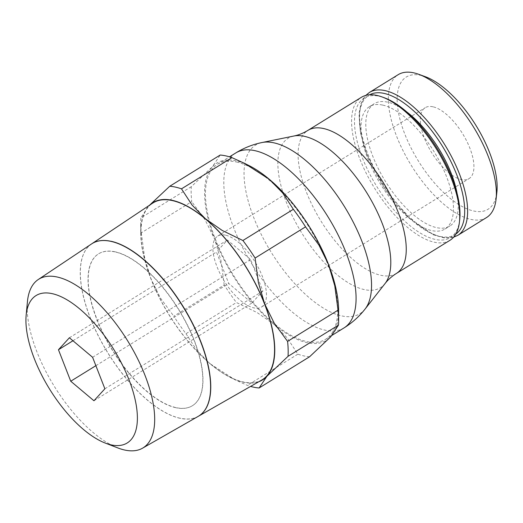 <?xml version="1.0" encoding="UTF-8"?>
<svg xmlns="http://www.w3.org/2000/svg" width="523" height="523" viewBox="0 0 523 523"><rect width="100%" height="100%" fill="white"/><g stroke="black" fill="none" stroke-linecap="round" stroke-linejoin="round"><path stroke-width="0.39" stroke-dasharray="2.62 1.96" d="M486.54 217.548A84 36.558 58.3 0 1 470.916 219.392A84 36.558 58.3 0 1 403.083 150.748A84 36.558 58.3 0 1 398.153 74.684M496.85 192.431A77.75 33.832 58.3 0 1 473.577 210.978A77.75 33.832 58.3 0 1 404.684 133.757A77.75 33.832 58.3 0 1 420.688 75.332A77.75 33.832 58.3 0 1 425.232 76.672M382.777 105.103A71.913 31.295 58.3 0 1 440.843 163.869A71.913 31.295 58.3 0 1 445.066 228.989A71.913 31.295 58.3 0 1 431.691 230.571A71.913 31.295 58.3 0 1 373.625 171.806A71.913 31.295 58.3 0 1 369.401 106.685A71.913 31.295 58.3 0 1 382.777 105.103M457.063 193.281A71.913 31.295 58.3 0 1 449.858 226.028A71.913 31.295 58.3 0 1 436.483 227.61A71.913 31.295 58.3 0 1 378.41 168.844A71.913 31.295 58.3 0 1 374.187 103.724A71.913 31.295 58.3 0 1 387.563 102.142A71.913 31.295 58.3 0 1 406.711 111.889M449.891 240.351A84.105 36.603 58.3 0 1 434.247 242.195A84.105 36.603 58.3 0 1 366.329 173.466A84.105 36.603 58.3 0 1 361.386 97.304M459.684 219.823A82.019 35.695 58.3 0 1 435.129 239.39A82.019 35.695 58.3 0 1 362.452 157.926A82.019 35.695 58.3 0 1 379.338 96.284A82.019 35.695 58.3 0 1 384.13 97.696M236.599 162.032A102.861 44.762 58.3 0 1 319.658 246.091A102.861 44.762 58.3 0 1 325.705 339.237A102.861 44.762 58.3 0 1 306.57 341.499A102.861 44.762 58.3 0 1 223.504 257.44A102.861 44.762 58.3 0 1 217.463 164.287A102.861 44.762 58.3 0 1 236.599 162.032M309.577 356.771A114.642 49.888 58.3 0 1 303.876 355.915A114.642 49.888 58.3 0 1 297.835 354.176L287.192 337.871L273.83 324.201A104.221 45.357 -121.7 0 0 307.027 342.683A104.221 45.357 -121.7 0 0 330.732 336.799A104.221 45.357 -121.7 0 0 338.623 310.466M248.981 165.569A104.221 45.357 -121.7 0 0 236.135 160.849A104.221 45.357 -121.7 0 0 212.436 166.732L220.196 155.037M258.878 381.679A104.221 45.357 58.3 0 1 243.195 382.176A104.221 45.357 58.3 0 1 230.349 377.449A104.221 45.357 58.3 0 1 209.991 363.694L234.84 379.698L247.392 385.386A114.642 49.888 -121.7 0 0 250.602 386.405M149.5 205.245L148.597 206.225A104.221 45.357 58.3 0 1 149.656 205.14M297.835 354.176L247.392 385.386M225.485 235.147A41.69 18.142 -121.7 0 0 217.731 236.063A41.69 18.142 -121.7 0 0 220.183 273.81A41.69 18.142 -121.7 0 0 253.845 307.877A41.69 18.142 -121.7 0 0 261.598 306.962A41.69 18.142 -121.7 0 0 259.147 269.214A41.69 18.142 -121.7 0 0 225.485 235.147M432.952 106.79A41.69 18.142 -121.7 0 0 425.199 107.705A41.69 18.142 -121.7 0 0 427.651 145.453A41.69 18.142 -121.7 0 0 461.312 179.52A41.69 18.142 -121.7 0 0 469.066 178.605A41.69 18.142 -121.7 0 0 466.614 140.857A41.69 18.142 -121.7 0 0 432.952 106.79M179.99 418.21A101.384 44.122 58.3 0 1 98.461 336.028A101.384 44.122 58.3 0 1 91.603 243.908M261.833 379.986A103.927 45.226 58.3 0 1 243.09 381.921A103.927 45.226 58.3 0 1 159.522 297.679A103.927 45.226 58.3 0 1 152.494 203.251M117.878 447.943A99.154 43.154 58.3 0 1 54.242 386.229A99.154 43.154 58.3 0 1 27.425 301.738M91.525 243.96A101.384 44.122 -121.7 0 0 98.383 336.08A101.384 44.122 -121.7 0 0 179.905 418.256A101.384 44.122 -121.7 0 0 198.191 416.373M175.787 407.692A89.276 38.852 58.3 0 1 103.698 334.74A89.276 38.852 58.3 0 1 98.455 253.897A89.276 38.852 58.3 0 1 115.06 251.936A89.276 38.852 58.3 0 1 187.149 324.888A89.276 38.852 58.3 0 1 192.392 405.73A89.276 38.852 58.3 0 1 175.787 407.692M115.223 251.838A89.276 38.852 -121.7 0 0 98.618 253.799A89.276 38.852 -121.7 0 0 103.861 334.642A89.276 38.852 -121.7 0 0 175.95 407.594A89.276 38.852 -121.7 0 0 192.556 405.632A89.276 38.852 -121.7 0 0 187.312 324.79A89.276 38.852 -121.7 0 0 115.223 251.838M72.952 340.767L216.457 251.988L228.734 283.479L251.942 303.007L262.873 291.036L250.595 259.539L227.387 240.018L216.457 251.988M69.389 337.766L227.387 240.018M92.597 357.287L250.595 259.539M104.881 388.785L262.873 291.036M93.95 400.755L251.942 303.007M95.872 365.682L228.734 283.479M198.557 416.151A101.384 44.122 58.3 0 1 198.354 416.275A101.384 44.122 58.3 0 1 180.069 418.158M191.281 186.704L140.831 217.914A114.642 49.888 -121.7 0 0 140.7 222.543A114.642 49.888 -121.7 0 0 141.295 232.859L191.738 201.649A114.642 49.888 58.3 0 1 191.281 186.704L212.436 166.732A104.221 45.357 -121.7 0 0 214.678 239.168A104.221 45.357 -121.7 0 0 273.83 324.201L257.139 312.591L236.429 302.516A114.642 49.888 58.3 0 1 224.23 284.976L173.786 316.186A114.642 49.888 -121.7 0 0 185.985 333.726L236.429 302.516M141.295 232.859L144.557 257.244L150.846 278.661A104.221 45.357 58.3 0 1 140.707 232.558A104.221 45.357 58.3 0 1 148.597 206.225L140.831 217.914M224.23 284.976L220.968 260.591L214.678 239.168L205.068 219.81L191.738 201.649M185.985 333.726L196.628 350.024L209.991 363.694A104.221 45.357 58.3 0 1 150.846 278.661L160.456 298.025L173.786 316.186M457.815 235.324A84 36.558 58.3 0 1 442.19 237.167A84 36.558 58.3 0 1 367.754 153.736A84 36.558 58.3 0 1 369.421 92.453M455.814 234.082A81.915 35.649 58.3 0 1 367.296 154.978A81.915 35.649 58.3 0 1 369.643 94.794M396.427 273.424A84.105 36.603 58.3 0 1 380.783 275.275A84.105 36.603 58.3 0 1 306.256 191.738A84.105 36.603 58.3 0 1 307.929 130.377M385.085 283.512A87.818 38.218 58.3 0 1 364.191 289.559A87.818 38.218 58.3 0 1 286.375 202.336A87.818 38.218 58.3 0 1 293.834 136.026M365.093 309.034A99.148 43.148 58.3 0 1 341.512 315.859A99.148 43.148 58.3 0 1 253.655 217.385A99.148 43.148 58.3 0 1 262.075 142.518M344.056 327.888A102.861 44.762 58.3 0 1 324.92 330.144A102.861 44.762 58.3 0 1 233.774 227.976A102.861 44.762 58.3 0 1 235.814 152.932M453.559 237.239L444.256 237.932L433.26 234.807L408.561 217.509L384.738 188.751L366.95 154.749L360.406 132.672L358.981 113.713L360.994 103.547L365.812 95.408M445.066 228.989L449.858 226.028M325.705 339.237L332.066 335.302M230.349 377.449L234.84 379.698M217.731 236.063L425.199 107.705M261.598 306.962L469.066 178.605M140.707 232.558L140.7 222.543M217.463 164.287L229.499 156.841M369.401 106.685L374.187 103.724"/><path stroke-width="0.78" d="M413.778 72.841A84 36.558 58.3 0 1 418.681 74.286A84 36.558 58.3 0 1 473.433 126.886A84 36.558 58.3 0 1 496.059 199.355A84 36.558 58.3 0 1 486.54 217.548L457.815 235.324A84 36.558 58.3 0 0 459.482 174.041A84 36.558 58.3 0 0 385.046 90.61A84 36.558 58.3 0 0 369.421 92.453L398.153 74.684A84 36.558 58.3 0 1 413.778 72.841M418.681 74.286L425.232 76.672A77.75 33.832 58.3 0 1 475.904 125.35A77.75 33.832 58.3 0 1 496.85 192.431L496.059 199.355M406.711 111.889A71.913 31.295 58.3 0 1 457.063 193.281M385.085 283.512A87.818 38.218 58.3 0 0 382.274 223.563A87.818 38.218 58.3 0 0 304.451 136.34A87.818 38.218 58.3 0 0 293.834 136.026C298.535 135.097 303.229 133.215 307.929 130.377L361.386 97.304A84.105 36.603 58.3 0 1 377.031 95.454A84.105 36.603 58.3 0 1 381.947 96.905A84.105 36.603 58.3 0 1 436.764 149.571A84.105 36.603 58.3 0 1 459.423 222.131A84.105 36.603 58.3 0 1 449.891 240.351L396.427 273.424C391.792 276.36 388.014 279.72 385.085 283.512L365.093 309.034C359.196 316.552 352.182 322.835 344.056 327.888A102.861 44.762 58.3 0 0 346.095 252.838A102.861 44.762 58.3 0 0 254.949 150.676A102.861 44.762 58.3 0 0 235.814 152.932C243.96 147.911 252.714 144.44 262.075 142.518A99.148 43.148 58.3 0 1 274.065 142.871A99.148 43.148 58.3 0 1 361.923 241.345A99.148 43.148 58.3 0 1 365.093 309.034M381.947 96.905L384.13 97.696A82.019 35.695 58.3 0 1 437.588 149.062A82.019 35.695 58.3 0 1 459.684 219.823L459.423 222.131M169.753 186.247L220.196 155.037A114.642 49.888 58.3 0 1 225.897 155.9A114.642 49.888 58.3 0 1 231.937 157.639L181.488 188.849A114.642 49.888 -121.7 0 0 175.447 187.11A114.642 49.888 -121.7 0 0 169.753 186.247L149.5 205.245M250.602 386.405A114.642 49.888 -121.7 0 0 253.433 387.125A114.642 49.888 -121.7 0 0 259.127 387.981L309.577 356.771L330.732 336.799L338.492 325.103L288.049 356.313A114.642 49.888 -121.7 0 0 287.585 341.375L338.035 310.165A114.642 49.888 58.3 0 1 338.629 320.475A114.642 49.888 58.3 0 1 338.492 325.103M149.656 205.14A104.221 45.357 58.3 0 1 172.296 200.342A104.221 45.357 58.3 0 1 205.5 218.817L192.137 205.147L181.488 188.849M198.354 416.275L261.833 379.986A103.927 45.226 58.3 0 0 256.662 286.218A103.927 45.226 58.3 0 0 172.4 200.597A103.927 45.226 58.3 0 0 152.494 203.251L91.603 243.908A101.384 44.122 58.3 0 1 111.02 241.319M111.144 444.864A86.668 37.715 58.3 0 1 105.208 443.046A86.668 37.715 58.3 0 1 49.593 389.105A86.668 37.715 58.3 0 1 26.15 315.258A86.668 37.715 58.3 0 1 52.189 293.651A86.668 37.715 58.3 0 1 128.985 379.731A86.668 37.715 58.3 0 1 111.144 444.864M26.15 315.258L27.425 301.738A99.154 43.154 58.3 0 1 38.225 279.55A99.154 43.154 58.3 0 1 57.216 277.02A99.154 43.154 58.3 0 1 137.614 358.713A99.154 43.154 58.3 0 1 142.55 448.178A99.154 43.154 58.3 0 1 124.664 450.022A99.154 43.154 58.3 0 1 117.878 447.943L105.208 443.046M142.55 448.178L198.191 416.373A101.384 44.122 -121.7 0 0 193.144 324.894A101.384 44.122 -121.7 0 0 110.941 241.371A101.384 44.122 -121.7 0 0 91.525 243.96L38.225 279.55M58.458 349.737L69.389 337.766L92.597 357.287L104.881 388.785L93.95 400.755L70.736 381.228L58.458 349.737L72.952 340.767M70.736 381.228L95.872 365.682M111.105 241.273A101.384 44.122 58.3 0 1 193.183 324.554A101.384 44.122 58.3 0 1 198.557 416.151M338.629 320.475L338.623 310.466A104.221 45.357 -121.7 0 0 328.483 264.357A104.221 45.357 -121.7 0 0 269.332 179.324A104.221 45.357 -121.7 0 0 248.981 165.569L244.483 163.326L269.332 179.324L282.701 192.994L293.344 209.298A114.642 49.888 58.3 0 1 305.543 226.838L255.1 258.048A114.642 49.888 -121.7 0 0 242.901 240.508L293.344 209.298M242.901 240.508L222.19 230.434L205.5 218.817A104.221 45.357 58.3 0 1 264.645 303.85L258.362 282.433L255.1 258.048M287.585 341.375L274.261 323.214L264.645 303.85A104.221 45.357 58.3 0 1 266.893 376.292L288.049 356.313M259.127 387.981L266.893 376.292A104.221 45.357 58.3 0 1 258.878 381.679M231.937 157.639L244.483 163.326M305.543 226.838L318.873 244.999L328.483 264.357L334.772 285.774L338.035 310.165M369.643 94.794A81.915 35.649 58.3 0 1 384.163 93.414A81.915 35.649 58.3 0 1 456.749 174.774A81.915 35.649 58.3 0 1 455.814 234.082M307.929 130.377A84.105 36.603 58.3 0 1 323.574 128.534A84.105 36.603 58.3 0 1 398.095 212.063A84.105 36.603 58.3 0 1 396.427 273.424M365.812 95.408L369.421 92.453M332.066 335.302L344.056 327.888M229.499 156.841L235.814 152.932M293.834 136.026L262.075 142.518M453.559 237.239L457.815 235.324"/></g></svg>
